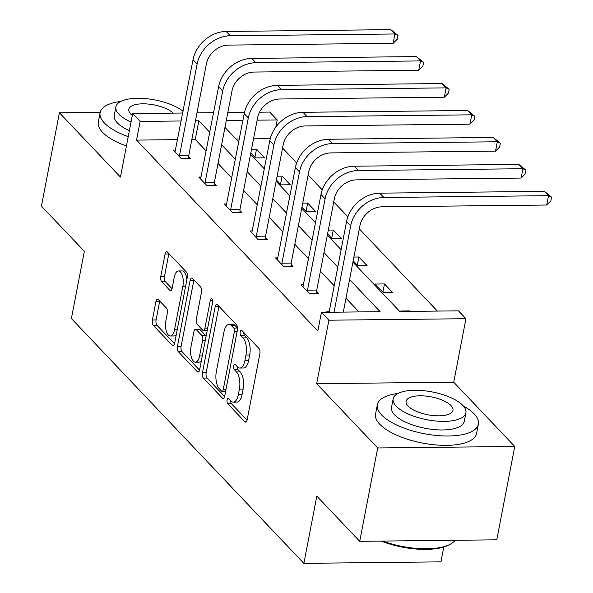 <?xml version="1.0" encoding="UTF-8"?>
<svg xmlns="http://www.w3.org/2000/svg" width="593" height="593" viewBox="0 0 593 593"><rect width="100%" height="100%" fill="white"/><g stroke="black" fill="none" stroke-linecap="round" stroke-linejoin="round"><path stroke-width="0.89" d="M227.097 399.978A2.824 1.23 -90.6 0 0 227.727 403.729L244.835 421.749A4.04 1.757 -90.6 0 0 245.584 422.127A4.04 1.757 -90.6 0 0 247.155 419.785L259.86 353.806A4.04 1.757 -90.6 0 0 258.956 348.447L241.84 330.427A2.824 1.23 -90.6 0 0 241.321 330.16A2.824 1.23 -90.6 0 0 240.224 331.806A2.824 1.23 -90.6 0 0 240.854 335.556L243.071 337.891A12.927 5.626 -90.6 0 1 245.962 355.044L244.909 360.544A12.927 5.626 -90.6 0 1 239.891 368.038A12.927 5.626 -90.6 0 1 237.496 366.845L235.28 364.51A2.824 1.23 -90.6 0 0 234.754 364.25A2.824 1.23 -90.6 0 0 233.657 365.888A2.824 1.23 -90.6 0 0 234.294 369.647L236.503 371.974A12.927 5.626 -90.6 0 1 239.402 389.134L238.342 394.634A12.927 5.626 -90.6 0 1 233.331 402.128A12.927 5.626 -90.6 0 1 230.929 400.935L228.713 398.6A2.824 1.23 -90.6 0 0 228.186 398.34A2.824 1.23 -90.6 0 0 227.097 399.978M230.707 400.698A2.824 1.23 -90.6 0 0 231.433 403.692L247.066 420.163M243.834 332.517A2.824 1.23 -90.6 0 0 244.561 335.519L246.777 337.847L243.071 337.891M237.267 366.607A2.824 1.23 -90.6 0 0 237.993 369.602L240.209 371.937L236.503 371.974M514.761 446.47L496.778 539.823L359.721 541.313L377.697 447.96L514.761 446.47L453.727 382.196L465.95 318.715L328.893 320.205L321.428 312.341L380.135 311.703L349.581 279.525M100.18 112.336L59.411 112.781L120.446 177.048L132.669 113.567L182.763 113.026M359.721 541.313L316.818 496.133L303.875 563.35L71.39 318.53L84.339 251.313L41.436 206.134L59.411 112.781M158.264 299.502A4.04 1.757 -90.6 0 0 157.508 299.124A4.04 1.757 -90.6 0 0 155.944 301.466L152.379 319.983A4.04 1.757 -90.6 0 0 153.283 325.342L172.289 345.356A4.04 1.757 -90.6 0 0 173.037 345.726A4.04 1.757 -90.6 0 0 174.601 343.384L187.306 277.405A4.04 1.757 -90.6 0 0 186.402 272.046L167.404 252.032A4.04 1.757 -90.6 0 0 166.655 251.662A4.04 1.757 -90.6 0 0 165.084 254.004L160.777 276.36A4.04 1.757 -90.6 0 0 161.681 281.719L169.82 290.288A4.04 1.757 -90.6 0 0 170.569 290.659A4.04 1.757 -90.6 0 0 172.133 288.317L174.268 277.227A10.807 4.7 -90.6 0 1 178.456 270.964A10.807 4.7 -90.6 0 1 182.881 286.3L174.52 329.738A10.807 4.7 -90.6 0 1 170.332 336.001A10.807 4.7 -90.6 0 1 165.907 320.665L167.3 313.423A4.04 1.757 -90.6 0 0 166.396 308.063L158.264 299.502M453.727 382.196L316.662 383.686L377.697 447.96M316.662 383.686L328.893 320.205M177.633 139.651L136.538 140.104L317.826 331.013L321.428 312.341M136.538 140.104L140.133 121.432L132.669 113.567M202.465 372.723A4.04 1.757 -90.6 0 0 203.369 378.082L222.375 398.096A4.04 1.757 -90.6 0 0 223.124 398.466A4.04 1.757 -90.6 0 0 224.688 396.124L237.393 330.145A4.04 1.757 -90.6 0 0 236.488 324.786L217.483 304.772A4.04 1.757 -90.6 0 0 216.734 304.402A4.04 1.757 -90.6 0 0 215.17 306.744L202.465 372.723L206.171 372.678A4.04 1.757 -90.6 0 0 207.076 378.045L224.606 396.502M197.328 371.722L178.33 351.708A4.04 1.757 -90.6 0 1 177.426 346.349L190.131 280.37A4.04 1.757 -90.6 0 1 191.695 278.028A4.04 1.757 -90.6 0 1 192.443 278.406L200.575 286.968A4.04 1.757 -90.6 0 1 201.479 292.327L196.327 319.086A4.04 1.757 -90.6 0 0 197.232 324.445L202.628 330.131A4.04 1.757 -90.6 0 0 203.377 330.501A4.04 1.757 -90.6 0 0 204.941 328.159L210.307 300.303A2.824 1.23 -90.6 0 1 211.404 298.664A2.824 1.23 -90.6 0 1 212.561 302.675L199.648 369.75A4.04 1.757 -90.6 0 1 198.077 372.093A4.04 1.757 -90.6 0 1 197.328 371.722L198.818 371.707M303.875 563.35L440.933 561.86L443.794 547.02M276.397 179.983L281.038 184.875L290.303 184.771L282.098 176.136L280.519 184.327M277.124 176.188L282.098 176.136M327.581 233.887L332.228 238.779L341.486 238.675L333.288 230.04L331.709 238.23M328.314 230.091L333.288 230.04M384.472 283.943L375.213 284.047L383.419 292.683L392.677 292.586L384.472 283.943L382.9 292.134M437.382 311.08L359.328 228.891M347.861 216.816L333.733 201.939M322.266 189.864L308.138 174.987M296.678 162.912L282.55 148.035M270.245 138.643L253.537 138.829M239.327 138.984L235.992 139.021M401.261 311.473L400.809 310.999L410.067 310.895L410.519 311.377M353.176 260.838L357.824 265.731L367.082 265.627L358.884 256.991L357.305 265.182M353.91 257.043L358.884 256.991M301.985 206.935L306.633 211.827L315.899 211.723L307.693 203.088L306.114 211.278M302.719 203.14L307.693 203.088M250.802 153.031L255.45 157.923L264.708 157.82L256.502 149.184L254.923 157.375M251.528 149.236L256.502 149.184M352.924 262.158L399.771 311.488L458.485 310.851L465.95 318.715M197.966 112.855L197.135 111.988M259.541 112.188L269.726 112.077L277.198 119.934L257.132 120.157M275.812 127.11L277.198 119.934M224.955 127.391L238.764 141.935M250.55 154.343L264.352 168.886M276.138 181.295L289.947 195.838M301.733 208.247L315.543 222.79M327.329 235.206L341.138 249.742M242.922 120.312L226.281 120.49M196.965 112.87L213.606 112.685M227.816 112.529L244.486 112.351M209.826 132.35L198.848 120.787L195.431 120.824M181.228 120.979L140.133 121.432M337.795 267.109L323.986 252.566M312.2 240.158L298.39 225.614M286.604 213.206L272.795 198.662M261.009 186.254L247.199 171.711M235.414 159.302L221.612 144.759M206.231 151.022L195.253 139.459L191.835 139.496M195.253 139.459L198.848 120.787M359.032 311.933L345.986 298.19M334.2 285.782L320.39 271.238M308.605 258.83L294.795 244.286M283.009 231.878L269.2 217.334M257.414 204.926L243.604 190.383M231.819 177.974L218.009 163.431M188.774 156.685L190.62 158.627L181.362 158.724L173.156 150.088L175.624 150.059M214.369 183.637L216.215 185.579L206.95 185.676L198.751 177.04L201.22 177.011M239.965 210.589L241.811 212.531L232.545 212.635L224.347 203.992L226.815 203.97M265.56 237.541L267.406 239.483L258.14 239.587L249.935 230.944L252.41 230.922M291.156 264.493L292.994 266.435L283.736 266.539L275.53 257.896L278.006 257.873M316.751 291.445L318.589 293.387L309.331 293.491L301.125 284.848L303.601 284.825M327.173 312.281L326.721 311.807L329.189 311.777M410.067 310.895L409.978 311.377M233.331 402.128L237.03 402.084A12.927 5.626 -90.6 0 0 242.048 394.59L238.342 394.634M240.209 371.937A12.927 5.626 -90.6 0 1 243.108 389.09L242.048 394.59M239.891 368.038L243.597 368.001A12.927 5.626 -90.6 0 0 248.608 360.5L244.909 360.544M246.777 337.847A12.927 5.626 -90.6 0 1 249.668 355.007L248.608 360.5M218.958 306.322A4.04 1.757 -90.6 0 0 218.876 306.707L206.171 372.678M221.589 391.098A2.824 1.23 -90.6 0 0 222.116 391.358A2.824 1.23 -90.6 0 0 223.213 389.72L234.361 331.806A2.824 1.23 -90.6 0 0 233.731 328.055L231.396 325.594A12.927 5.626 -90.6 0 0 228.994 324.401A12.927 5.626 -90.6 0 0 223.984 331.895L216.356 371.485A12.927 5.626 -90.6 0 0 219.254 388.637L221.589 391.098M237.534 328.129A2.824 1.23 -90.6 0 0 237.43 328.011L233.731 328.055M228.994 324.401L232.701 324.356A12.927 5.626 -90.6 0 1 235.095 325.55L237.43 328.011M199.559 370.136L182.029 351.671L178.33 351.708M193.918 279.955A4.04 1.757 -90.6 0 0 193.829 280.333L181.124 346.312A4.04 1.757 -90.6 0 0 182.029 351.671M203.377 330.501L207.083 330.464A4.04 1.757 -90.6 0 0 207.216 330.449M190.983 346.853A10.807 4.7 -90.6 0 0 195.408 362.19A10.807 4.7 -90.6 0 0 199.596 355.926L202.547 340.619A4.04 1.757 -90.6 0 0 201.642 335.26L196.246 329.582A4.04 1.757 -90.6 0 0 195.497 329.204A4.04 1.757 -90.6 0 0 193.926 331.546L190.983 346.853M195.408 362.19L199.115 362.153A10.807 4.7 -90.6 0 0 201.375 360.774M206.045 336.527A4.04 1.757 -90.6 0 0 205.341 335.223L201.642 335.26M195.497 329.204L199.196 329.167A4.04 1.757 -90.6 0 1 199.952 329.538L205.341 335.223M170.332 336.001L174.038 335.964A10.807 4.7 -90.6 0 0 176.299 334.585M186.877 279.651A10.807 4.7 -90.6 0 0 182.162 270.919L178.456 270.964M168.872 253.582A4.04 1.757 -90.6 0 0 168.79 253.96L164.483 276.323A4.04 1.757 -90.6 0 0 165.388 281.682L172.052 288.695M159.732 301.051A4.04 1.757 -90.6 0 0 159.65 301.429L156.085 319.938A4.04 1.757 -90.6 0 0 156.989 325.298L174.52 343.762M343.303 312.103L359.944 225.681A20.577 16.774 -43.5 0 1 382.062 206.809L546.724 205.022L548.518 195.683L383.864 197.476A30.858 25.158 136.5 0 0 350.685 225.785L334.044 312.207M544.418 191.369L551.564 197.135L548.518 195.683L544.418 191.369L379.757 193.155A30.858 25.158 136.5 0 0 346.586 221.463L329.1 312.259M551.564 197.135L550.845 200.871L546.724 205.022M382.789 541.061A51.435 19.643 10.9 0 0 450.621 544.018L449.338 544.73A50.197 19.169 -169.1 0 1 381.114 541.083M450.621 544.018A51.435 19.643 10.9 0 0 455.135 540.275M398.088 393.404A51.435 19.643 10.9 0 0 377.37 404.685A51.435 19.643 10.9 0 0 381.573 414.915A51.435 19.643 10.9 0 0 436.53 435.484A51.435 19.643 10.9 0 0 478.381 424.136A51.435 19.643 10.9 0 0 474.185 413.907A51.435 19.643 10.9 0 0 463.333 405.968M377.37 404.685L375.577 414.025A51.435 19.643 10.9 0 0 379.772 424.254A51.435 19.643 10.9 0 0 434.736 444.824A51.435 19.643 10.9 0 0 476.587 433.476L478.381 424.136M465.898 412.824L464.245 421.415A37.033 14.143 -169.1 0 1 434.106 429.584A37.033 14.143 -169.1 0 1 394.538 414.774A37.033 14.143 -169.1 0 1 391.513 407.413L393.166 398.822A37.033 14.143 10.9 0 0 396.191 406.19A37.033 14.143 10.9 0 0 435.766 421A37.033 14.143 10.9 0 0 465.898 412.824A37.033 14.143 10.9 0 0 462.874 405.464A37.033 14.143 10.9 0 0 423.298 390.654A37.033 14.143 10.9 0 0 393.166 398.822M451.014 405.59A23.868 9.117 10.9 0 0 425.515 396.05A23.868 9.117 10.9 0 0 406.094 401.313A23.868 9.117 10.9 0 0 408.043 406.057A23.868 9.117 10.9 0 0 433.55 415.604A23.868 9.117 10.9 0 0 452.963 410.334A23.868 9.117 10.9 0 0 451.014 405.59M120.824 101.418A51.435 19.643 10.9 0 0 100.098 112.7A51.435 19.643 10.9 0 0 104.301 122.929A51.435 19.643 10.9 0 0 128.221 136.657M100.098 112.7L98.305 122.039A51.435 19.643 10.9 0 0 102.507 132.269A51.435 19.643 10.9 0 0 126.42 145.997M129.385 130.63A37.033 14.143 -169.1 0 1 117.266 122.788A37.033 14.143 -169.1 0 1 114.241 115.427L115.894 106.836A37.033 14.143 10.9 0 0 118.919 114.204A37.033 14.143 10.9 0 0 131.038 122.047M173.267 113.13A23.868 9.117 10.9 0 0 147.694 104.012A23.868 9.117 10.9 0 0 128.829 109.327A23.868 9.117 10.9 0 0 130.779 114.071A23.868 9.117 10.9 0 0 132.306 115.457M183.104 111.225A37.033 14.143 10.9 0 0 143.432 98.46A37.033 14.143 10.9 0 0 115.894 106.836M307.485 291.548L307.508 290.155L316.766 290.059L334.356 198.729A20.577 16.774 -43.5 0 1 356.467 179.857L521.128 178.07L522.93 168.731L358.268 170.525A30.858 25.158 136.5 0 0 325.09 198.833L307.508 290.155M518.823 164.409L525.969 170.184L522.93 168.731L518.823 164.409L354.169 166.203A30.858 25.158 136.5 0 0 320.991 194.511L302.971 286.79M316.766 290.059L316.721 293.409M525.969 170.184L525.25 173.919L521.128 178.07M281.89 264.597L281.912 263.203L291.17 263.107L308.76 171.777A20.577 16.774 -43.5 0 1 330.872 152.905L495.533 151.119L497.334 141.779L332.673 143.573A30.858 25.158 136.5 0 0 299.495 171.881L281.912 263.203M493.228 137.457L500.381 143.232L497.334 141.779L493.228 137.457L328.574 139.251A30.858 25.158 136.5 0 0 295.396 167.56L277.376 259.838M291.17 263.107L291.126 266.457M500.381 143.232L499.662 146.968L495.533 151.119M256.302 237.645L256.317 236.251L265.575 236.155L283.165 144.825A20.577 16.774 -43.5 0 1 305.284 125.953L469.938 124.159L471.739 114.827L307.078 116.621A30.858 25.158 136.5 0 0 273.899 144.929L256.317 236.251M467.64 110.506L474.785 116.28L471.739 114.827L467.64 110.506L302.979 112.299A30.858 25.158 136.5 0 0 269.8 140.608L251.78 232.886M265.575 236.155L265.538 239.505M474.785 116.28L474.066 120.016L469.938 124.159M230.707 210.693L230.721 209.299L239.98 209.203L257.57 117.874A20.577 16.774 -43.5 0 1 279.688 99.001L444.35 97.208L446.144 87.875L281.482 89.669A30.858 25.158 136.5 0 0 248.311 117.977L230.721 209.299M442.044 83.554L449.19 89.328L446.144 87.875L442.044 83.554L277.383 85.348A30.858 25.158 136.5 0 0 244.205 113.656L226.185 205.934M239.98 209.203L239.943 212.553M449.19 89.328L448.471 93.064L444.35 97.208M205.111 183.741L205.126 182.347L214.392 182.244L231.974 90.922A20.577 16.774 -43.5 0 1 254.093 72.049L418.754 70.256L420.548 60.923L255.894 62.71A30.858 25.158 136.5 0 0 222.716 91.025L205.126 182.347M416.449 56.602L423.595 62.376L420.548 60.923L416.449 56.602L251.788 58.396A30.858 25.158 136.5 0 0 218.609 86.704L200.59 178.982M214.392 182.244L214.347 185.602M423.595 62.376L422.876 66.112L418.754 70.256M179.516 156.789L179.531 155.396L188.796 155.292L206.379 63.97A20.577 16.774 -43.5 0 1 228.498 45.098L393.159 43.304L394.953 33.971L230.299 35.758A30.858 25.158 136.5 0 0 197.121 64.066L179.531 155.396M390.854 29.65L397.999 35.424L394.953 33.971L390.854 29.65L226.192 31.444A30.858 25.158 136.5 0 0 193.021 59.752L175.002 152.03M188.796 155.292L188.752 158.65M397.999 35.424L397.28 39.153L393.159 43.304M231.433 403.692L227.727 403.729M244.561 335.519L240.854 335.556M237.993 369.602L234.294 369.647M243.108 389.09L239.402 389.134M249.668 355.007L245.962 355.044M246.325 421.734L244.835 421.749M218.876 306.707L215.17 306.744M223.865 398.081L222.375 398.096M207.076 378.045L203.369 378.082M225.926 389.69L223.213 389.72M237.081 331.776L234.361 331.806M235.095 325.55L231.396 325.594M181.124 346.312L177.426 346.349M193.829 280.333L190.131 280.37M207.661 328.129L204.941 328.159M212.539 300.28L210.307 300.303M202.317 355.896L199.596 355.926M205.26 340.59L202.547 340.619M199.952 329.538L196.246 329.582M177.24 329.708L174.52 329.738M185.602 286.271L182.881 286.3M171.31 290.274L169.82 290.288M165.388 281.682L161.681 281.719M164.483 276.323L160.777 276.36M168.79 253.96L165.084 254.004M173.779 345.334L172.289 345.356M156.989 325.298L153.283 325.342M156.085 319.938L152.379 319.983M159.65 301.429L155.944 301.466M350.685 225.785L346.586 221.463M383.864 197.476L379.757 193.155M325.09 198.833L320.991 194.511M358.268 170.525L354.169 166.203M299.495 171.881L295.396 167.56M332.673 143.573L328.574 139.251M273.899 144.929L269.8 140.608M307.078 116.621L302.979 112.299M248.311 117.977L244.205 113.656M281.482 89.669L277.383 85.348M222.716 91.025L218.609 86.704M255.894 62.71L251.788 58.396M197.121 64.066L193.021 59.752M230.299 35.758L226.192 31.444M225.614 391.321L222.116 391.358"/></g></svg>
